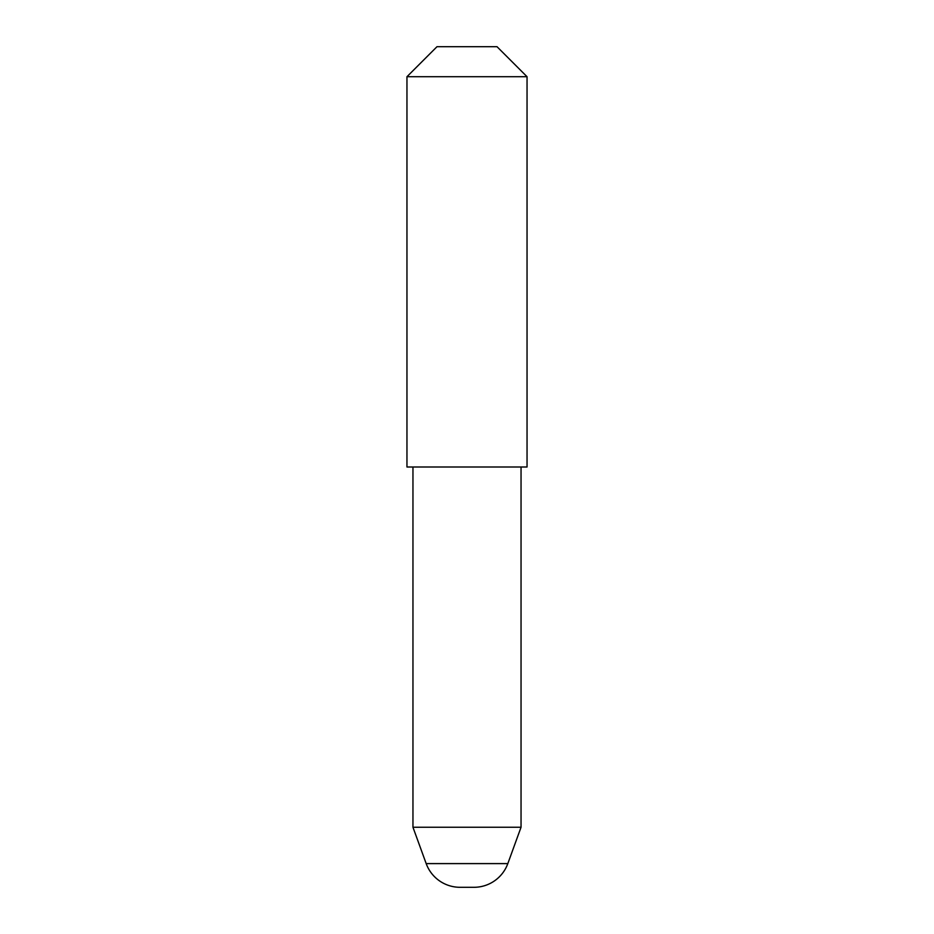 <?xml version="1.0" encoding="UTF-8"?>
<svg xmlns="http://www.w3.org/2000/svg" width="934" height="934" viewBox="0 0 934 934"><rect width="100%" height="100%" fill="white"/><g stroke="black" fill="none" stroke-linecap="round" stroke-linejoin="round"><path stroke-width="1.4" d="M473.958 887.3A36.029 36.029 0 0 0 507.816 863.6L426.184 863.6A36.029 36.029 0 0 0 460.042 887.3L473.958 887.3L460.042 887.3M507.816 863.6L521.044 827.255L412.956 827.255L426.184 863.6M412.956 467L412.956 827.255M521.044 467L521.044 827.255M527.045 76.716L406.955 76.716L406.955 467L527.045 467L527.045 76.716L497.016 46.7L436.984 46.7L406.955 76.716"/></g></svg>
